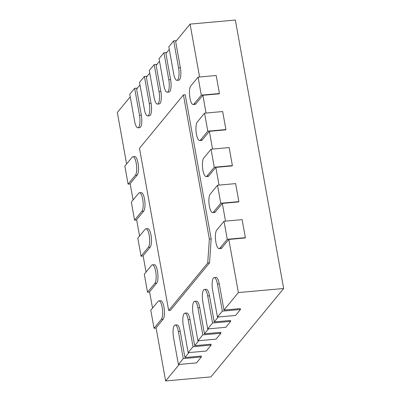 <?xml version="1.0" encoding="UTF-8"?>
<svg xmlns="http://www.w3.org/2000/svg" width="401" height="401" viewBox="0 0 401 401"><rect width="100%" height="100%" fill="white"/><g stroke="black" fill="none" stroke-linecap="round" stroke-linejoin="round"><path stroke-width="0.6" d="M134.646 88.325L139.508 115.348A9.519 2.817 84.9 0 1 137.919 127.794A9.519 2.817 84.9 0 1 134.626 121.282L129.764 94.255L134.646 88.325L137.433 88.075M137.919 127.794L139.733 127.633A9.519 2.817 -95.1 0 0 141.322 115.187L136.621 89.062L139.989 84.967M222.329 311.136L217.447 317.066L212.585 290.043A9.519 2.817 84.9 0 1 214.174 277.597A9.519 2.817 84.9 0 1 217.462 284.108L222.329 311.136L240.44 309.512L240.279 308.61L223.979 310.073L238.374 292.575L228.816 239.427L245.116 237.963L245.362 237.663L227.247 239.292L219.923 248.189A9.519 2.817 84.9 0 1 219.152 248.66A9.519 2.817 84.9 0 1 215.653 240.806A9.519 2.817 84.9 0 1 216.68 230.169L224.004 221.272L242.119 219.648L245.362 237.663M223.979 310.073L219.277 283.948A9.519 2.817 -95.1 0 0 215.984 277.432L214.174 277.597M218.279 316.996L214.214 321.938L209.512 295.813A9.519 2.817 -95.1 0 0 206.219 289.296L204.41 289.457A9.519 2.817 84.9 0 1 207.703 295.973L212.565 323L230.68 321.371L225.798 327.306L207.683 328.93L202.821 301.903A9.519 2.817 84.9 0 1 204.41 289.457M208.52 328.855L204.45 333.797L199.748 307.672A9.519 2.817 -95.1 0 0 196.46 301.156L194.645 301.321A9.519 2.817 84.9 0 1 197.939 307.833L202.801 334.86L220.916 333.236L216.034 339.166L197.919 340.795L193.056 313.767A9.519 2.817 84.9 0 1 194.645 301.321M198.756 340.72L194.685 345.662L189.989 319.537A9.519 2.817 -95.1 0 0 186.696 313.021L184.881 313.181A9.519 2.817 84.9 0 1 188.174 319.697L193.036 346.725L211.152 345.096L206.269 351.03L188.154 352.654L183.292 325.627A9.519 2.817 84.9 0 1 184.881 313.181M188.991 352.579L184.926 357.522L180.224 331.396A9.519 2.817 -95.1 0 0 176.931 324.88L175.122 325.046A9.519 2.817 84.9 0 1 178.41 331.562L183.277 358.584L201.387 356.96L196.505 362.89L178.395 364.519L173.533 337.492A9.519 2.817 84.9 0 1 175.122 325.046M179.227 364.444L165.643 380.95L156.079 327.797L163.157 319.196A9.519 2.817 -95.1 0 0 164.184 308.564A9.519 2.817 -95.1 0 0 160.686 300.71L158.871 300.87A9.519 2.817 84.9 0 1 162.375 308.725A9.519 2.817 84.9 0 1 161.347 319.361L154.024 328.259L156.129 328.068M152.535 308.108L149.593 291.763L156.671 283.161A9.519 2.817 -95.1 0 0 157.703 272.53A9.519 2.817 -95.1 0 0 154.2 264.675L152.39 264.835A9.519 2.817 84.9 0 1 155.889 272.69A9.519 2.817 84.9 0 1 154.861 283.327L147.538 292.224L149.643 292.033M146.054 272.073L143.112 255.728L150.19 247.126A9.519 2.817 -95.1 0 0 151.217 236.495A9.519 2.817 -95.1 0 0 147.718 228.64L145.904 228.801A9.519 2.817 84.9 0 1 149.408 236.655A9.519 2.817 84.9 0 1 148.38 247.292L141.057 256.189L143.162 255.998M139.568 236.039L136.626 219.693L143.703 211.091A9.519 2.817 -95.1 0 0 144.736 200.46A9.519 2.817 -95.1 0 0 141.232 192.605L139.423 192.766A9.519 2.817 84.9 0 1 142.921 200.62A9.519 2.817 84.9 0 1 141.894 211.257L134.571 220.154L136.676 219.964M133.087 200.004L130.145 183.658L137.222 175.057A9.519 2.817 -95.1 0 0 138.25 164.425A9.519 2.817 -95.1 0 0 134.751 156.57L132.937 156.731A9.519 2.817 84.9 0 1 136.44 164.585A9.519 2.817 84.9 0 1 135.413 175.222L128.089 184.119L130.195 183.929M126.601 163.969L117.338 112.491L130.23 96.826M147.683 115.934A9.519 2.817 84.9 0 1 144.39 109.418L139.528 82.39L144.41 76.461L149.272 103.488A9.519 2.817 84.9 0 1 147.683 115.934L149.493 115.769A9.519 2.817 -95.1 0 0 151.082 103.323L146.385 77.198L149.753 73.102M157.448 104.07A9.519 2.817 84.9 0 1 154.154 97.558L149.292 70.531L154.174 64.596L159.037 91.623A9.519 2.817 84.9 0 1 157.448 104.07L159.257 103.909A9.519 2.817 -95.1 0 0 160.846 91.463L156.144 65.338L159.518 61.243M167.207 92.21A9.519 2.817 84.9 0 1 163.919 85.694L159.057 58.666L163.934 52.737L168.801 79.764A9.519 2.817 84.9 0 1 167.207 92.21L169.021 92.045A9.519 2.817 -95.1 0 0 170.61 79.599L165.909 53.473L169.282 49.378M176.971 80.345A9.519 2.817 84.9 0 1 173.678 73.829L168.816 46.807L173.698 40.872L178.56 67.899A9.519 2.817 84.9 0 1 176.971 80.345L178.786 80.185A9.519 2.817 -95.1 0 0 180.375 67.739L175.673 41.614L190.074 24.115L235.357 20.05L283.662 288.509L210.926 376.885L165.643 380.95M199.588 76.997L190.074 24.115M193.217 104.521L195.031 104.355A9.519 2.817 -95.1 0 0 195.798 103.884L202.876 95.283L219.182 93.819L219.427 93.523L201.312 95.152L193.989 104.049A9.519 2.817 84.9 0 1 193.217 104.521A9.519 2.817 84.9 0 1 189.718 96.666A9.519 2.817 84.9 0 1 190.746 86.03L198.069 77.132L216.184 75.508L219.427 93.523M206.074 113.032L202.876 95.283M199.703 140.556L201.513 140.39A9.519 2.817 -95.1 0 0 202.284 139.919L209.362 131.317L225.663 129.854L225.908 129.558L207.793 131.187L200.47 140.084A9.519 2.817 84.9 0 1 199.703 140.556A9.519 2.817 84.9 0 1 196.199 132.701A9.519 2.817 84.9 0 1 197.232 122.064L204.555 113.167L222.665 111.543L225.908 129.558M212.555 149.067L209.362 131.317M206.184 176.59L207.999 176.425A9.519 2.817 -95.1 0 0 208.766 175.954L215.843 167.357L232.149 165.894L232.395 165.593L214.279 167.222L206.956 176.119A9.519 2.817 84.9 0 1 206.184 176.59A9.519 2.817 84.9 0 1 202.685 168.736A9.519 2.817 84.9 0 1 203.713 158.099L211.036 149.202L229.151 147.578L232.395 165.593M219.041 185.102L215.843 167.357M212.67 212.625L214.48 212.46A9.519 2.817 -95.1 0 0 215.252 211.989L222.329 203.392L238.63 201.929L238.876 201.628L220.761 203.257L213.442 212.154A9.519 2.817 84.9 0 1 212.67 212.625A9.519 2.817 84.9 0 1 209.167 204.771A9.519 2.817 84.9 0 1 210.199 194.134L217.522 185.237L235.633 183.613L238.876 201.628M225.522 221.136L222.329 203.392M219.152 248.66L220.966 248.5A9.519 2.817 -95.1 0 0 221.733 248.024L228.816 239.427M209.533 262.85L170.48 310.304L168.666 310.464L139.493 148.305L183.422 94.927L185.237 94.766L211.172 238.906L209.533 262.85L207.718 263.016L168.666 310.464M238.374 292.575L283.662 288.509M201.387 356.96L201.227 356.058L184.926 357.522M211.152 345.096L210.991 344.198L194.685 345.662M220.916 333.236L220.75 332.334L204.45 333.797M230.68 321.371L230.515 320.474L214.214 321.938M217.447 317.066L235.557 315.442L240.44 309.512M173.698 40.872L176.485 40.626M154.024 328.259L150.781 310.239L158.104 301.341A9.519 2.817 84.9 0 1 158.871 300.87M163.934 52.737L166.721 52.486M147.538 292.224L144.3 274.204L151.618 265.307A9.519 2.817 84.9 0 1 152.39 264.835M154.174 64.596L156.961 64.35M141.057 256.189L137.814 238.169L145.137 229.272A9.519 2.817 84.9 0 1 145.904 228.801M144.41 76.461L147.197 76.21M134.571 220.154L131.333 202.134L138.651 193.237A9.519 2.817 84.9 0 1 139.423 192.766M128.089 184.119L124.846 166.099L132.17 157.202A9.519 2.817 84.9 0 1 132.937 156.731M183.422 94.927L209.357 239.066L211.172 238.906M209.357 239.066L207.718 263.016M224.004 221.272L227.247 239.292M217.522 185.237L220.761 203.257M212.565 323L207.683 328.93M211.036 149.202L214.279 167.222M202.801 334.86L197.919 340.795M204.555 113.167L207.793 131.187M193.036 346.725L188.154 352.654M198.069 77.132L201.312 95.152M183.277 358.584L178.395 364.519M139.508 115.348L141.322 115.187M219.923 248.189L221.733 248.024M217.462 284.108L219.277 283.948M213.442 212.154L215.252 211.989M207.703 295.973L209.512 295.813M206.956 176.119L208.766 175.954M197.939 307.833L199.748 307.672M200.47 140.084L202.284 139.919M188.174 319.697L189.989 319.537M193.989 104.049L195.798 103.884M178.41 331.562L180.224 331.396M178.56 67.899L180.375 67.739M161.347 319.361L163.157 319.196M168.801 79.764L170.61 79.599M154.861 283.327L156.671 283.161M159.037 91.623L160.846 91.463M148.38 247.292L150.19 247.126M149.272 103.488L151.082 103.323M141.894 211.257L143.703 211.091M135.413 175.222L137.222 175.057"/></g></svg>
